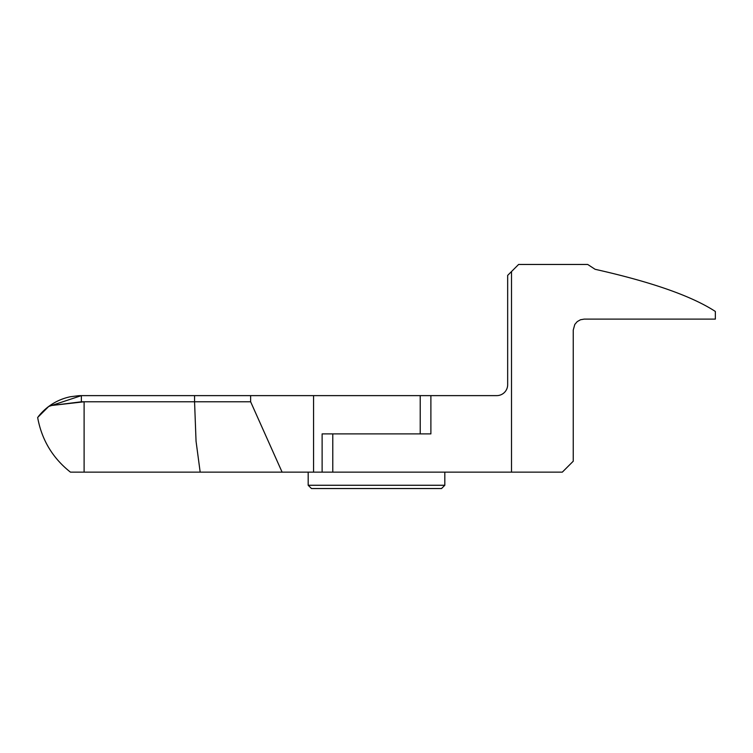 <?xml version="1.0" encoding="UTF-8"?>
<svg xmlns="http://www.w3.org/2000/svg" width="753" height="753" viewBox="0 0 753 753"><rect width="100%" height="100%" fill="white"/><g stroke="black" fill="none" stroke-linecap="round" stroke-linejoin="round"><path stroke-width="1.13" d="M308.184 485.261L444.816 485.261L441.54 488.537L311.46 488.537L308.184 485.261L308.184 472.14M444.816 485.261L444.816 472.14M496.735 395.626A10.928 10.928 90 0 0 507.663 384.698A10.928 10.928 -90 0 1 496.735 395.626A10.928 10.928 90 0 0 507.673 384.698A10.928 10.928 -90 0 1 496.735 395.626L81.371 395.626A54.649 54.649 -90 0 0 78.641 395.702L70.443 396.737A54.649 54.649 -90 0 0 38.252 416.701A54.649 54.649 -90 0 1 70.443 396.737L78.641 395.702A54.649 54.649 -90 0 1 81.371 395.626L81.324 395.626M50.009 405.528L48.71 406.46L51.806 405.462L84.11 401.782L84.11 472.14L278.422 472.14M518.601 264.463L507.663 275.391L507.663 384.698L507.673 275.391L518.601 264.463L587.707 264.463L595.115 269.301C651.533 281.961 691.612 296.014 715.35 311.46L715.35 319.112L584.187 319.112L580.507 319.752L577.24 321.606L574.803 324.43L573.249 330.049L573.249 461.213L562.322 472.14L322.124 472.14L322.124 433.888L430.885 433.888L430.885 395.626M332.779 472.14L332.779 433.888M81.371 395.626L48.71 406.46L37.65 417.491C41.707 439.837 52.635 458.05 70.443 472.14L70.443 472.14C52.635 458.05 41.707 439.837 37.65 417.491L48.71 406.46L50.517 405.848M63.77 398.544L61.172 399.495M81.371 395.645L81.371 401.782L194.566 401.782L196.044 441.192L200.176 472.14L275.391 472.14M313.568 395.626L313.568 472.14L322.124 472.14M322.124 433.888L430.885 433.888M420.221 395.626L420.221 433.888M84.11 472.14L70.443 472.14M51.806 405.462L81.362 401.801M194.566 395.626L194.566 401.782L250.636 401.782L282.102 472.14L200.176 472.14M313.568 472.14L282.102 472.14M511.513 472.14L511.513 271.541M250.636 395.626L250.636 401.782"/></g></svg>
